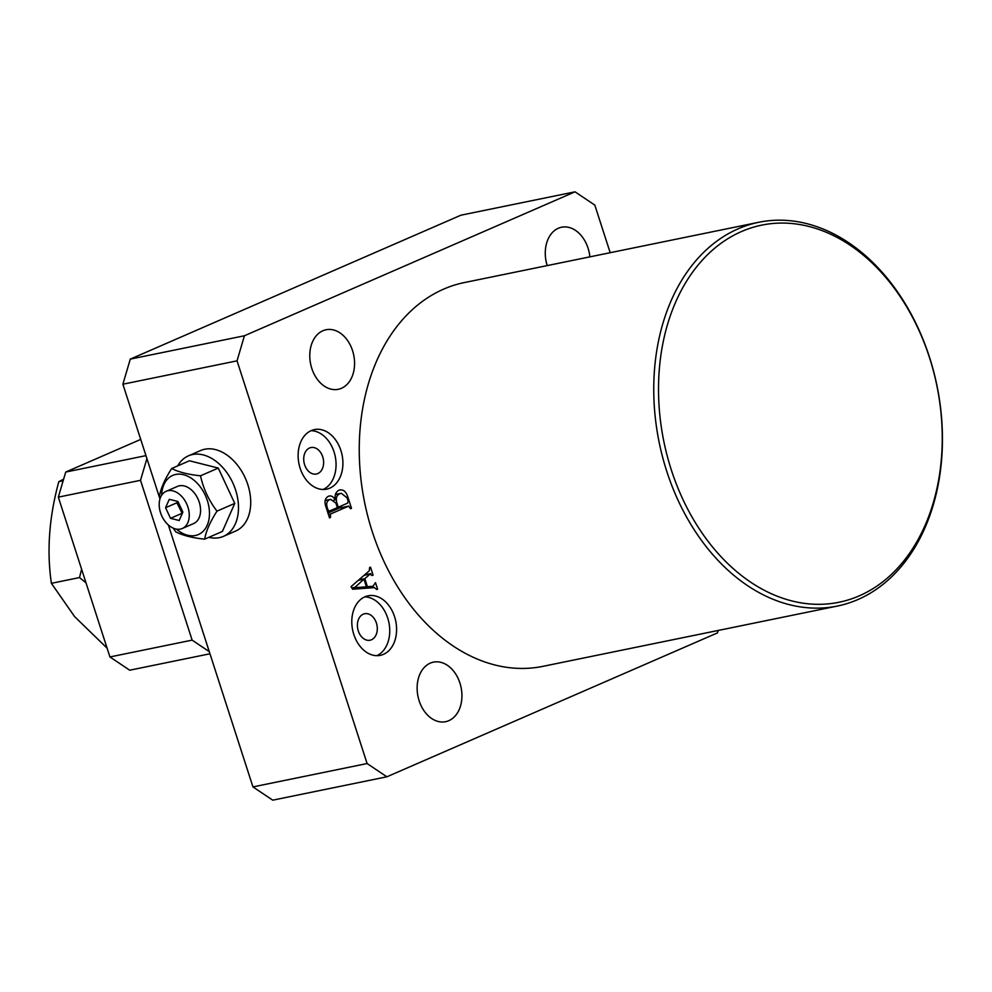 <?xml version="1.0" encoding="UTF-8"?>
<svg xmlns="http://www.w3.org/2000/svg" width="992" height="992" viewBox="0 0 992 992"><rect width="100%" height="100%" fill="white"/><g stroke="black" fill="none" stroke-linecap="round" stroke-linejoin="round"><path stroke-width="1.49" d="M741.545 231.52A192.498 139.326 78.4 0 0 671.311 469.886A192.498 139.326 78.4 0 0 859.221 595.87A192.498 139.326 78.4 0 0 929.454 357.504A192.498 139.326 78.4 0 0 741.545 231.52M857.968 599.528A195.87 141.769 -101.6 0 1 837.384 606.05A195.87 141.769 -101.6 0 1 662.594 457.089A195.87 141.769 -101.6 0 1 738.222 228.792A195.87 141.769 -101.6 0 1 758.806 222.27A195.87 141.769 -101.6 0 1 933.596 371.231A195.87 141.769 -101.6 0 1 857.968 599.528M383.482 654.336A30.392 21.998 78.4 0 0 395.225 618.909A30.392 21.998 78.4 0 0 368.106 595.795A30.392 21.998 78.4 0 0 364.907 596.812A30.392 21.998 78.4 0 0 353.164 632.239A30.392 21.998 78.4 0 0 380.296 655.352A30.392 21.998 78.4 0 0 383.482 654.336M376.786 655.675A30.392 21.998 78.4 0 0 388.901 622.567A30.392 21.998 78.4 0 0 364.758 596.874M371.479 639.766A13.504 9.771 78.4 0 0 376.687 624.018A13.504 9.771 78.4 0 0 364.634 613.738A13.504 9.771 78.4 0 0 363.221 614.197A13.504 9.771 78.4 0 0 358 629.932A13.504 9.771 78.4 0 0 370.053 640.212A13.504 9.771 78.4 0 0 371.479 639.766M329.803 488.138A30.392 21.998 78.4 0 0 341.546 452.724A30.392 21.998 78.4 0 0 314.427 429.598A30.392 21.998 78.4 0 0 311.228 430.615A30.392 21.998 78.4 0 0 299.497 466.042A30.392 21.998 78.4 0 0 326.616 489.155A30.392 21.998 78.4 0 0 329.803 488.138M323.107 489.478A30.392 21.998 78.4 0 0 335.222 456.37A30.392 21.998 78.4 0 0 311.079 430.689M317.8 473.568A13.504 9.771 78.4 0 0 323.02 457.82A13.504 9.771 78.4 0 0 310.955 447.553A13.504 9.771 78.4 0 0 309.541 448A13.504 9.771 78.4 0 0 304.321 463.748A13.504 9.771 78.4 0 0 316.374 474.015A13.504 9.771 78.4 0 0 317.8 473.568M547.2 265.596A30.392 21.998 -101.6 0 1 558.372 228.234A30.392 21.998 -101.6 0 1 561.571 227.23A30.392 21.998 -101.6 0 1 589.868 256.866M322.884 330.758A30.392 21.998 -101.6 0 1 326.07 329.753A30.392 21.998 -101.6 0 1 353.202 352.867A30.392 21.998 -101.6 0 1 341.459 388.294A30.392 21.998 -101.6 0 1 338.272 389.298A30.392 21.998 -101.6 0 1 311.141 366.184A30.392 21.998 -101.6 0 1 322.884 330.758M430.243 663.152A30.392 21.998 -101.6 0 1 433.43 662.135A30.392 21.998 -101.6 0 1 460.561 685.249A30.392 21.998 -101.6 0 1 448.818 720.676A30.392 21.998 -101.6 0 1 445.631 721.692A30.392 21.998 -101.6 0 1 418.5 698.579A30.392 21.998 -101.6 0 1 430.243 663.152M837.384 606.05L542.884 666.351A195.87 141.769 -101.6 0 1 368.094 517.39A195.87 141.769 -101.6 0 1 443.722 289.094A195.87 141.769 -101.6 0 1 464.318 282.571L758.806 222.27M358.248 588.467L372.93 586.284L375.509 582.676L377.605 589.136L376.687 589.533L374.455 587.611L352.606 589.236L351.032 586.632L369.297 570.809L369.594 567.573L370.512 567.176L373.079 575.124L372.161 575.521L369.966 574.207L364.82 578.658L367.424 586.706L373.376 586.21L364.572 587.996M364.597 574.876L370.834 573.599L363.965 575.434M718.196 630.453L717.489 632.884L386.88 776.798L272.738 800.172L252.96 786.916L168.355 524.954M159.799 498.48L122.884 384.214L130.287 359.116L244.429 335.755L575.025 191.828L594.803 205.084L610.192 252.7M244.429 335.755L237.038 360.84L122.884 384.214M252.96 786.916L367.102 763.542L237.038 360.84M367.102 763.542L386.88 776.798M328.302 496.322C330.993 495.281 333.287 496.459 335.197 499.856C334.602 494.946 335.941 491.697 339.19 490.11C343.182 489.13 346.072 491.424 347.845 497.004L351.503 508.326L350.585 508.722L348.601 506.156L330.485 514.03L330.448 517.489L329.53 517.886L326.07 507.185C324.148 501.977 324.892 498.344 328.302 496.322L329.418 495.95M339.971 507.916L348.874 506.056L339.462 508.016L327.968 513.025M339.19 490.11L340.231 489.775M130.287 359.116L460.883 215.202L575.025 191.828M358.806 579.886L364.82 578.658M358.286 588.578L367.424 586.706M367.325 587.45L367.536 588.12M376.625 589.335L377.605 589.136M372.099 575.323L373.079 575.124M352.495 589.037L366.408 586.793L363.952 579.192L354.541 587.723L366.408 586.793M358.286 580.345L363.952 579.192M351.813 587.909L354.491 587.363M352.011 588.244L354.541 587.723M346.84 497.203L347.845 497.004M341.012 506.007L341.521 507.569M350.523 508.524L351.503 508.326M328.426 514.451L330.485 514.03M329.084 516.485L330.063 516.286M329.468 517.688L330.448 517.489M333.833 500.142L335.197 499.856M335.792 493.47L336.462 494.264M348.118 501.096L347.088 497.897L341.298 493.272L340.02 493.681C336.561 495.132 335.532 498.282 336.945 503.13L338.26 507.21L347.634 503.13L348.118 501.096M337.28 507.408L338.26 507.21M335.966 503.328L336.945 503.13M335.395 494.624L340.02 493.681M335.891 503.093L330.671 499.348L329.468 499.745C326.752 501.109 326.033 503.8 327.323 507.817L327.992 509.9L329.505 511.016L337.342 507.606L335.891 503.093M325.103 500.638L329.468 499.745M327.447 511.438L329.071 511.116M327.459 511.463L329.505 511.016M327.013 510.099L327.992 509.9M326.343 508.016L327.323 507.817M209.957 653.778L129.716 670.208L109.938 656.952L58.33 497.141L65.72 472.056L140.715 439.406M146.915 458.589L140.517 480.314L58.33 497.141M109.938 656.952L192.126 640.125L140.517 480.314M192.126 640.125L209.25 651.608M65.72 472.056L145.96 455.626M107.099 648.16L74.611 616.615L51.398 583.321L79.509 577.567L86.006 582.85M51.398 583.321C46.636 550.994 49.116 517.105 58.826 481.653L63.624 479.161M58.826 481.653L63.153 480.773M81.617 569.234L79.509 577.567M165.664 491.548A20.262 13.826 -113.5 0 0 161.708 515.778A20.262 13.826 -113.5 0 0 182.317 528.488A20.262 13.826 -113.5 0 0 182.788 528.265A20.262 13.826 -113.5 0 0 186.744 504.035A20.262 13.826 -113.5 0 0 166.135 491.325A20.262 13.826 -113.5 0 0 165.664 491.548M193.142 523.751A20.262 13.826 -113.5 0 0 193.638 523.553A20.262 13.826 -113.5 0 0 194.11 523.33A20.262 13.826 -113.5 0 0 198.065 499.1A20.262 13.826 -113.5 0 0 177.456 486.402L166.135 491.325M161.646 495.231A32.24 21.985 66.5 0 1 171.914 475.776A32.24 21.985 66.5 0 1 205.208 495.07A32.24 21.985 66.5 0 1 199.181 534.18A32.24 21.985 66.5 0 1 176.402 529.108M159.935 499.038L159.328 496.546C160.778 488.386 164.895 479.037 171.678 468.509L189.447 460.784L218.277 468.075L234.757 503.39L222.419 531.427L204.65 539.164C192.411 537.887 182.801 535.457 175.82 531.873L173.079 528.066M208.841 537.342A43.908 29.946 -113.5 0 0 223.448 536.362A43.908 29.946 -113.5 0 0 224.49 535.866A43.908 29.946 -113.5 0 0 233.046 483.389A43.908 29.946 -113.5 0 0 188.406 455.849A43.908 29.946 -113.5 0 0 187.364 456.332A43.908 29.946 -113.5 0 0 177.729 465.88M223.448 536.362L235.687 531.03A43.908 29.946 -113.5 0 0 236.716 530.546A43.908 29.946 -113.5 0 0 245.272 478.057A43.908 29.946 -113.5 0 0 200.632 450.529L188.406 455.849M171.678 468.509C178.61 472.093 188.22 474.523 200.508 475.8L218.277 468.075M200.508 475.8C203.335 488.696 208.828 500.476 217 511.128L234.757 503.39M217 511.128C210.23 521.606 206.125 530.943 204.65 539.164M177.518 501.394L176.898 502.783L182.268 513.496M177.928 501.493L169.285 499.311L165.577 507.718L170.525 518.32L179.168 520.502L182.875 512.095L177.928 501.493M176.898 502.783L165.577 507.718M181.846 513.385L170.525 518.32M341.298 493.272L335.432 494.475M330.671 499.348L325.116 500.489M182.317 528.488L193.638 523.553"/></g></svg>
